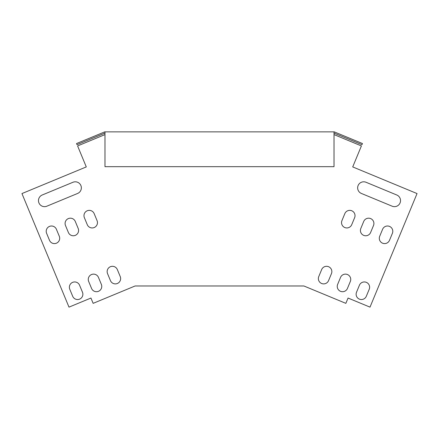 <?xml version="1.0" encoding="UTF-8"?>
<svg xmlns="http://www.w3.org/2000/svg" width="439" height="439" viewBox="0 0 439 439"><rect width="100%" height="100%" fill="white"/><g stroke="black" fill="none" stroke-linecap="round" stroke-linejoin="round"><path stroke-width="0.66" d="M334.024 133.077L361.994 144.661L362.46 143.542L334.266 131.865L104.734 131.865L76.54 143.542L77.006 144.661L104.976 133.077M104.976 131.865L104.976 166.683L334.024 166.683L334.024 131.865M92.678 302.241L90.944 298.043L68.994 307.135L21.95 193.566L86.285 166.919L77.599 145.935L104.976 134.597M334.024 134.597L361.401 145.935L352.715 166.919L417.05 193.566L370.006 307.135L348.056 298.043L345.855 303.354L303.898 285.976L135.102 285.976L93.145 303.354L90.944 298.043M328.553 280.625A5.301 5.301 0 0 1 321.633 283.49A5.301 5.301 0 0 1 318.763 276.57A5.301 5.301 0 0 0 321.633 283.49A5.301 5.301 0 0 0 328.553 280.625L331.45 273.629A5.301 5.301 0 0 0 328.586 266.709A5.301 5.301 0 0 0 321.661 269.573L318.763 276.57M347.436 288.445A5.301 5.301 0 0 1 340.51 291.309A5.301 5.301 0 0 1 337.646 284.39A5.301 5.301 0 0 0 340.51 291.309A5.301 5.301 0 0 0 347.436 288.445L350.333 281.454A5.301 5.301 0 0 0 347.463 274.529A5.301 5.301 0 0 0 340.543 277.399A5.301 5.301 0 0 1 347.463 274.529A5.301 5.301 0 0 1 350.333 281.454M346.322 302.241L348.056 298.043M77.615 193.451A6.058 6.058 0 0 0 80.891 185.538A6.058 6.058 0 0 0 72.978 182.262A6.058 6.058 0 0 1 80.891 185.538A6.058 6.058 0 0 1 77.615 193.451L46.847 206.193A6.058 6.058 0 0 1 38.934 202.917A6.058 6.058 0 0 1 42.21 195.004L72.978 182.262M72.682 296.265A5.301 5.301 0 0 0 79.607 299.135A5.301 5.301 0 0 0 82.472 292.209A5.301 5.301 0 0 1 79.607 299.135A5.301 5.301 0 0 1 72.682 296.265L69.785 289.274A5.301 5.301 0 0 1 72.654 282.348A5.301 5.301 0 0 1 79.574 285.218A5.301 5.301 0 0 0 72.654 282.348A5.301 5.301 0 0 0 69.785 289.274M49.508 240.32A5.301 5.301 0 0 0 56.433 243.19A5.301 5.301 0 0 0 59.298 236.264A5.301 5.301 0 0 1 56.433 243.19A5.301 5.301 0 0 1 49.508 240.32L46.611 233.328A5.301 5.301 0 0 1 49.481 226.403A5.301 5.301 0 0 1 56.401 229.273L59.298 236.264M91.564 288.445A5.301 5.301 0 0 0 98.49 291.309A5.301 5.301 0 0 0 101.354 284.39A5.301 5.301 0 0 1 98.49 291.309A5.301 5.301 0 0 1 91.564 288.445L88.667 281.454A5.301 5.301 0 0 1 91.537 274.529A5.301 5.301 0 0 1 98.457 277.399L101.354 284.39M68.391 232.5A5.301 5.301 0 0 0 75.316 235.364A5.301 5.301 0 0 0 78.18 228.445A5.301 5.301 0 0 1 75.316 235.364A5.301 5.301 0 0 1 68.391 232.5L65.493 225.509A5.301 5.301 0 0 1 68.363 218.584A5.301 5.301 0 0 1 75.283 221.454L78.18 228.445M110.447 280.625A5.301 5.301 0 0 0 117.367 283.49A5.301 5.301 0 0 0 120.237 276.57A5.301 5.301 0 0 1 117.367 283.49A5.301 5.301 0 0 1 110.447 280.625L107.55 273.629A5.301 5.301 0 0 1 110.414 266.709A5.301 5.301 0 0 1 117.339 269.573A5.301 5.301 0 0 0 110.414 266.709A5.301 5.301 0 0 0 107.55 273.629M87.273 224.68A5.301 5.301 0 0 0 94.193 227.545A5.301 5.301 0 0 0 97.063 220.625A5.301 5.301 0 0 1 94.193 227.545A5.301 5.301 0 0 1 87.273 224.68L84.376 217.684A5.301 5.301 0 0 1 87.246 210.764A5.301 5.301 0 0 1 94.165 213.628L97.063 220.625M363.717 221.454A5.301 5.301 0 0 1 370.637 218.584A5.301 5.301 0 0 1 373.507 225.509A5.301 5.301 0 0 0 370.637 218.584A5.301 5.301 0 0 0 363.717 221.454L360.82 228.445A5.301 5.301 0 0 0 363.684 235.364A5.301 5.301 0 0 0 370.609 232.5L373.507 225.509M351.727 224.68A5.301 5.301 0 0 1 344.807 227.545A5.301 5.301 0 0 1 341.937 220.625A5.301 5.301 0 0 0 344.807 227.545A5.301 5.301 0 0 0 351.727 224.68L354.624 217.684A5.301 5.301 0 0 0 351.754 210.764A5.301 5.301 0 0 0 344.834 213.628L341.937 220.625M340.543 277.399L337.646 284.39M356.528 292.209A5.301 5.301 0 0 0 359.393 299.135A5.301 5.301 0 0 0 366.318 296.265L369.215 289.274A5.301 5.301 0 0 0 366.345 282.348A5.301 5.301 0 0 0 359.426 285.218L356.528 292.209M79.574 285.218L82.472 292.209M117.339 269.573L120.237 276.57M392.153 206.193A6.058 6.058 0 0 0 400.066 202.917A6.058 6.058 0 0 0 396.79 195.004L366.022 182.262A6.058 6.058 0 0 0 358.109 185.538A6.058 6.058 0 0 0 361.385 193.451L392.153 206.193M379.702 236.264A5.301 5.301 0 0 0 382.567 243.19A5.301 5.301 0 0 0 389.492 240.32L392.389 233.328A5.301 5.301 0 0 0 389.519 226.403A5.301 5.301 0 0 0 382.599 229.273L379.702 236.264"/></g></svg>
